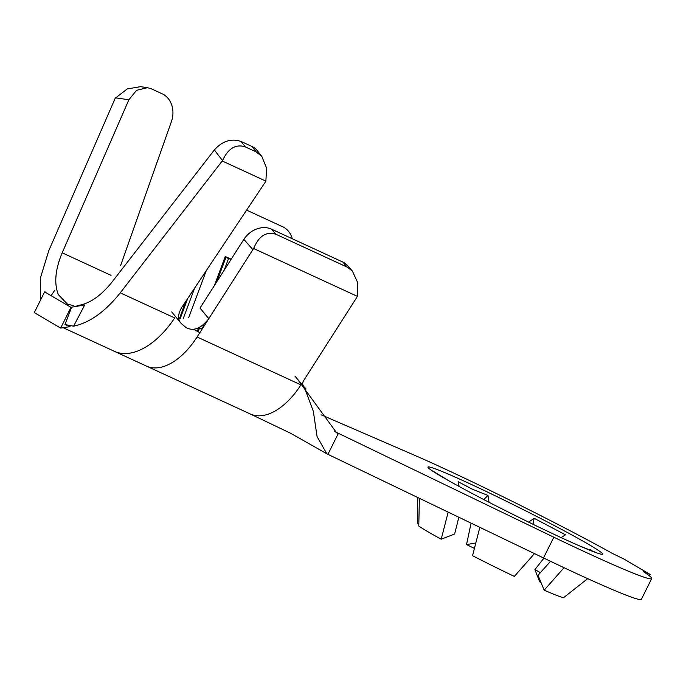 <?xml version="1.0" encoding="UTF-8"?>
<svg xmlns="http://www.w3.org/2000/svg" width="686" height="686" viewBox="0 0 686 686"><rect width="100%" height="100%" fill="white"/><g stroke="black" fill="none" stroke-linecap="round" stroke-linejoin="round"><path stroke-width="1.03" d="M468.487 483.124A97.575 4.45 26.5 0 0 427.978 467.063A97.575 4.45 26.5 0 0 472.362 493.577A97.575 4.45 26.5 0 0 562.117 538.073A97.575 4.45 26.5 0 0 602.625 554.134A97.575 4.45 26.5 0 0 558.241 527.628A97.575 4.45 26.5 0 0 468.487 483.124M427.978 467.072A97.575 4.45 -153.5 0 1 468.487 483.141A97.575 4.45 -153.5 0 1 558.181 527.611A97.575 4.45 -153.5 0 1 602.617 554.142M334.759 431.563L553.842 537.207A152.412 6.946 26.5 0 0 651.7 578.607A152.412 6.946 26.5 0 0 643.339 571.592L650.157 574.448L623.788 558.979L612.427 553.448A152.412 6.946 26.5 0 0 442.178 467.68A152.412 6.946 26.5 0 0 413.264 454.707L321.065 414.764M489.058 502.298L487.969 495.446L472.362 489.229L458.119 481.675L459.131 486.468M532.988 524.258L534.171 518.307L528.58 522.115M534.171 518.307L565.504 534.823L561.088 537.61M590.372 550.438L590.286 549.366L587.928 549.46M590.286 549.366L590.629 550.541M295.88 376.991L336.56 432.729L338.249 433.612L327.917 454.338L543.509 557.941A152.412 6.946 26.5 0 0 641.367 599.332L651.7 578.607M448.172 512.125L441.201 539.205A83.306 3.799 -153.5 0 1 418.786 526.051L419.352 498.276M471.085 523.135L466.523 544.59A83.306 3.799 -153.5 0 1 474.42 548.397M534.488 553.602L514.328 576.403A83.306 3.799 -153.5 0 1 472.543 555.72L479.84 527.345M541.031 582.551A83.306 3.799 -153.5 0 0 539.642 581.788L534.9 569.577A62.255 2.838 -153.5 0 1 540.371 572.673M534.9 569.577L543.955 558.147M417.825 497.539L417.302 523.298A83.306 3.799 -153.5 0 1 418.837 523.71M441.201 539.205L454.612 534.042L458.848 517.253M550.541 561.302L538.004 575.314L544.178 590.166L564.046 567.699M587.722 578.65L563.549 597.695A83.306 3.799 -153.5 0 1 544.178 590.166M417.302 523.298L418.837 523.358M77.046 305.613C88.957 304.138 100.619 296.283 112.024 282.066L214.366 149.951C222.461 140.982 231.379 138.16 241.146 141.488L251.959 146.478A21.463 17.184 -38.2 0 1 257.241 150.611L261.872 156.502L256.255 151.94L251.959 146.478M84.704 304.97L73.591 326.167L64.964 324.538L71.61 307.182L84.704 304.97M241.146 141.488L245.271 146.873C235.735 143.837 228.155 148.416 222.521 160.601L120.264 292.828C105.275 311.641 89.72 322.754 73.591 326.167M40.26 300.657L40.714 277.024L48.732 250.844L115.239 98.192L127.227 88.966L140.561 86.668L147.49 87.688L136.531 90.329L128.874 99.77L62.186 252.817C55.197 269.632 53.937 283.584 58.396 294.671L67.511 304.172M271.424 229.124L275.918 234.26C266.254 231.225 258.828 235.984 253.64 248.512A21.463 17.339 138.8 0 0 252.877 249.644L208.793 318.673L200.003 308.065L243.873 239.363A21.463 17.339 -41.2 0 1 271.424 229.124L342.803 262.043A21.463 17.339 -41.2 0 1 347.63 265.628L352.415 271.09L347.305 267.18L342.803 262.043M178.617 317.661L179.406 318.021A39.496 21.901 -65.2 0 0 179.355 318.184M198.58 327.805A39.496 21.901 -65.2 0 0 197.482 331.115M650.157 574.448L649.436 575.888M253.64 248.512L357.406 296.369A21.463 17.339 138.8 0 1 356.703 297.527L303.709 380.498C302.252 383.028 302.432 385.215 304.232 387.05L313.322 411.274L317.069 436.57L326.785 453.746L327.917 454.338M222.35 161.056L265.885 181.13A21.463 17.184 141.8 0 1 265.173 182.27L181.901 307.191C177.674 314.257 177.511 319.745 181.421 323.646L185.906 327.462C193.281 331.587 200.904 328.654 208.793 318.673L197.096 336.989A62.683 34.754 114.8 0 1 146.521 366.118A62.683 34.754 114.8 0 1 146.512 366.118L250.339 414.001L290.572 433.252L326.785 453.746M357.406 296.369L357.74 282.778L352.415 271.09M275.918 234.26L347.305 267.18M292.305 238.754A21.463 17.707 101.2 0 0 282.795 226.817L246.6 210.13M179.629 318.287L185.477 301.823M188.667 317.695L206.297 270.593M214.409 285.505L225.257 256.521L231.173 259.248M203.948 324.255L202.164 329.023L199.566 327.822A42.935 23.804 -65.2 0 0 198.254 331.647M216.819 281.732L225.951 257.344L225.257 256.521M199.266 327.471L199.566 327.822L199.815 327.179M224.176 270.215L228.541 258.536L225.951 257.344M231.071 259.419L228.541 258.536M180.238 318.476L187.75 298.41M183.145 318.836L194.687 288M63.155 327.702L114.433 351.343A76.42 42.369 -65.2 0 0 114.442 351.352A76.42 42.369 -65.2 0 0 174.724 317.944L120.264 292.828M120.607 265.593L171.474 121.405A21.463 17.622 97.9 0 0 162.325 93.871L151.512 88.88L147.49 87.688M60.668 328.08L34.3 312.61L44.633 291.884L71.001 307.354L60.668 328.08L70.058 326.639L64.964 324.538M265.885 181.13L266.562 168.053L261.872 156.502M245.271 146.873L256.255 151.94M46.022 292.159L44.633 291.884M71.001 307.354L71.61 307.182M466.523 544.59L475.81 542.995M483.793 499.562L487.969 495.446M222.521 160.601L214.366 149.951M128.874 99.77L115.557 97.824M252.877 249.644L243.873 239.363M193.726 329.306L199.815 332.727M553.842 537.207L543.509 557.941M645.509 572.304L645.234 572.844M197.096 336.989L300.922 384.872A62.683 34.754 114.8 0 1 250.339 414.001M62.186 252.817L111.029 275.343M578.47 545.447L596.426 552.633M449.476 481.135L432.909 471.111M306.067 388.996L305.038 387.822M294.971 376.125L303.778 386.578M114.442 351.352L146.521 366.118M73.788 305.656L67.648 304.232M51.107 295.683L54.794 290.187M171.749 311.924L180.461 322.66"/></g></svg>
